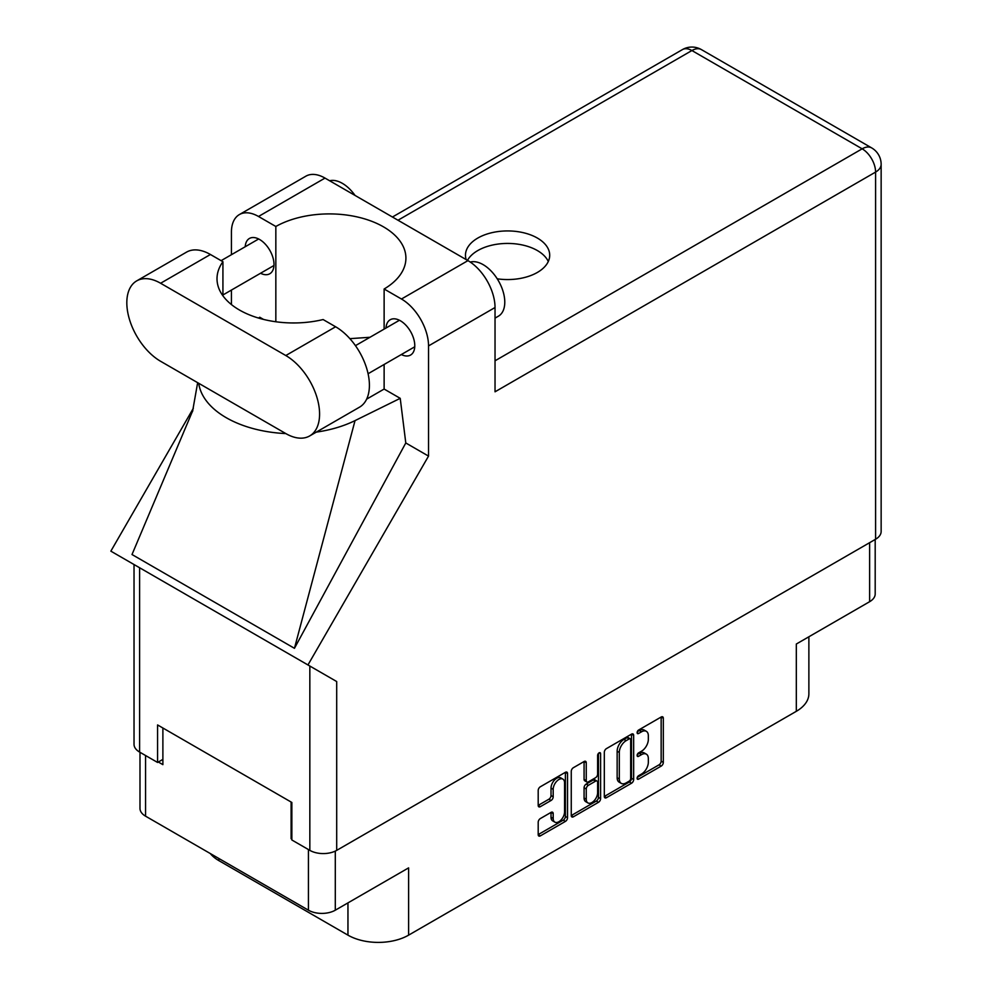 <?xml version="1.0" encoding="UTF-8"?>
<svg xmlns="http://www.w3.org/2000/svg" width="992" height="992" viewBox="0 0 992 992"><rect width="100%" height="100%" fill="white"/><g stroke="black" fill="none" stroke-linecap="round" stroke-linejoin="round"><path stroke-width="1.49" d="M562.898 779.117L560.728 777.864A8.048 4.638 120 0 0 556.71 778.261A8.048 4.638 120 0 0 551.019 788.107L553.189 789.359A8.048 4.638 120 0 1 558.88 779.514A8.048 4.638 120 0 1 562.898 779.117A8.048 4.638 120 0 1 564.56 782.787L564.56 811.89A8.048 4.638 120 0 1 561.05 819.975A8.048 4.638 120 0 1 554.85 822.132A8.048 4.638 120 0 1 553.189 818.45L553.189 813.601A3.001 1.736 120 0 0 552.569 812.225A3.001 1.736 120 0 0 551.068 812.374L540.33 818.574A3.001 1.736 120 0 0 538.197 822.256L538.197 834.656A3.001 1.736 120 0 0 538.817 836.033A3.001 1.736 120 0 0 540.33 835.884L565.415 821.401A3.001 1.736 120 0 0 567.536 817.718L567.536 773.524A3.001 1.736 120 0 0 566.916 772.148A3.001 1.736 120 0 0 565.415 772.297L540.33 786.78A3.001 1.736 120 0 0 538.197 790.463L538.197 805.442A3.001 1.736 120 0 0 538.817 806.818A3.001 1.736 120 0 0 540.33 806.67L551.068 800.47A3.001 1.736 120 0 0 553.189 796.787L553.189 789.359M599.106 752.841L600.594 753.697A2.108 1.215 120 0 0 600.16 752.742A2.108 1.215 120 0 0 599.106 752.841A2.108 1.215 120 0 0 597.618 755.42L597.618 774.082A3.001 1.736 120 0 1 595.498 777.765L588.38 781.87A3.001 1.736 120 0 1 586.867 782.018A3.001 1.736 120 0 1 586.247 780.642L586.247 762.724A3.001 1.736 120 0 0 585.627 761.348A3.001 1.736 120 0 0 584.127 761.496L586.247 762.724M604.314 752.296L604.314 796.477A3.001 1.736 120 0 0 604.946 797.853A3.001 1.736 120 0 0 606.447 797.704L631.532 783.221A3.001 1.736 120 0 0 633.652 779.538L633.652 735.357A3.001 1.736 120 0 0 633.032 733.981A3.001 1.736 120 0 0 631.532 734.13L606.447 748.613A3.001 1.736 120 0 0 604.314 752.296M641.526 774.02L638.6 775.707A2.108 1.215 120 0 0 637.224 777.554A2.108 1.215 120 0 0 637.546 779.241A2.108 1.215 120 0 0 638.6 779.142L661.193 766.097A3.001 1.736 120 0 0 663.313 762.414L663.313 718.233A3.001 1.736 120 0 0 662.693 716.856A3.001 1.736 120 0 0 661.193 717.005L638.6 730.038A2.108 1.215 120 0 0 637.224 731.898A2.108 1.215 120 0 0 637.546 733.584A2.108 1.215 120 0 0 638.6 733.485L641.526 731.798A9.622 5.555 120 0 1 646.338 731.315A9.622 5.555 120 0 1 648.334 735.717L648.334 739.4A9.622 5.555 120 0 1 641.526 751.192L638.6 752.878A2.108 1.215 120 0 0 637.224 754.726A2.108 1.215 120 0 0 637.546 756.412A2.108 1.215 120 0 0 638.6 756.313L641.526 754.627A9.622 5.555 120 0 1 646.338 754.143A9.622 5.555 120 0 1 648.334 758.558L648.334 762.228A9.622 5.555 120 0 1 641.526 774.02M598.474 802.305L573.388 816.788A3.001 1.736 120 0 1 571.888 816.937A3.001 1.736 120 0 1 571.256 815.56L596.304 801.065L598.474 802.305A3.001 1.736 120 0 0 600.594 798.622L600.594 753.697M573.388 816.788L571.256 815.56L571.256 771.379A3.001 1.736 120 0 1 573.388 767.696L584.127 761.496M875.192 539.462L875.192 593.948A18.997 10.962 180 0 1 869.624 601.698L796.316 644.031L796.316 711.314L408.605 935.146A42.879 24.763 180 0 1 347.956 935.146L347.956 902.881M408.605 935.146L408.605 867.876L335.296 910.197A18.997 10.962 180 0 1 308.438 910.197L145.551 816.168A18.997 10.962 180 0 1 139.996 808.406L139.996 752.296M218.872 858.489L218.872 860.622L347.956 935.146M218.872 860.622A42.879 24.763 180 0 1 210.304 853.542M808.877 636.777L808.877 693.805A42.879 24.763 180 0 1 796.316 711.314M291.859 838.228L291.102 838.674L291.859 839.108M291.102 838.674L291.102 802.032M158.336 762.017L162.886 764.646L162.886 728.004M646.338 754.143L644.168 752.891A9.622 5.555 120 0 0 639.356 753.374L641.526 754.627M637.273 754.577L639.356 753.374M646.338 731.315L644.168 730.062A9.622 5.555 120 0 0 639.356 730.546L641.526 731.798M637.273 731.749L639.356 730.546M637.273 777.406L659.023 764.844A3.001 1.736 120 0 0 661.156 761.162L661.156 717.03L663.313 718.233M606.447 797.704L604.314 796.477L629.362 781.969A3.001 1.736 120 0 0 631.495 778.286L631.495 734.142M629.188 781.138A2.108 1.215 120 0 0 630.676 778.559L630.676 739.772A2.108 1.215 120 0 0 630.242 738.804A2.108 1.215 120 0 0 629.188 738.916L626.113 740.689A9.622 5.555 120 0 0 619.306 752.469L619.306 778.993A9.622 5.555 120 0 0 621.302 783.395A9.622 5.555 120 0 0 626.113 782.911L629.188 781.138M630.242 738.804L628.085 737.552A2.108 1.215 120 0 0 627.031 737.664L629.188 738.916M621.302 783.395L619.132 782.142A9.622 5.555 120 0 1 617.148 777.74L617.148 751.229A9.622 5.555 120 0 1 623.943 739.437L627.031 737.664M584.077 761.521L584.077 779.39A3.001 1.736 120 0 0 584.71 780.766L586.867 782.018M598.436 753.424L598.436 797.382L600.594 798.622M586.247 799.242A8.048 4.638 120 0 0 587.909 802.925A8.048 4.638 120 0 0 594.109 800.767A8.048 4.638 120 0 0 597.618 792.67L597.618 782.428A3.001 1.736 120 0 0 596.998 781.051A3.001 1.736 120 0 0 595.498 781.2L588.38 785.304A3.001 1.736 120 0 0 586.247 788.987L586.247 799.242L584.077 797.99A8.048 4.638 120 0 0 585.751 801.672L587.909 802.925M596.998 781.051L594.828 779.799A3.001 1.736 120 0 0 593.328 779.948L595.498 781.2M584.077 797.99L584.077 787.747A3.001 1.736 120 0 1 586.21 784.064L593.328 779.948M596.304 801.065A3.001 1.736 120 0 0 598.436 797.382M554.85 822.132L552.693 820.88A8.048 4.638 120 0 1 551.019 817.197L551.019 812.398M538.197 805.392L548.898 799.217A3.001 1.736 120 0 0 551.019 795.534L551.019 788.107M538.197 834.607L563.245 820.148A3.001 1.736 120 0 0 565.378 816.466L565.378 772.322M309.69 435.934L359.513 407.166A47.79 27.59 -120 0 0 369.408 385.293A47.79 27.59 -120 0 0 335.618 326.777L323.107 319.548A76.582 44.206 0 0 1 217.012 278.752A76.582 44.206 0 0 1 222.927 261.714L210.428 254.498A47.79 27.59 -120 0 0 186.533 252.129L136.71 280.885A47.79 27.59 -120 0 0 129.394 319.176A47.79 27.59 -120 0 0 160.605 361.286L285.795 433.566A47.79 27.59 -120 0 0 309.69 435.934A47.79 27.59 -120 0 0 319.585 414.061A47.79 27.59 -120 0 0 285.795 355.533L160.605 283.253A47.79 27.59 -120 0 0 136.71 280.885M329.629 180.755A30.628 17.682 60 0 1 355.037 195.424M470.282 262.074A30.628 17.682 60 0 1 492.888 272.961A30.628 17.682 60 0 1 504.779 302.138A30.628 17.682 60 0 1 498.43 316.163L495.033 318.122M401.314 354.541A20.373 11.755 -120 0 0 410.564 355.049A20.373 11.755 -120 0 0 414.78 345.724A20.373 11.755 -120 0 0 405.889 325.215A20.373 11.755 -120 0 0 390.191 319.759A20.373 11.755 -120 0 0 386 328.017M260.536 273.259A20.373 11.755 -120 0 0 269.774 273.767A20.373 11.755 -120 0 0 273.99 264.442A20.373 11.755 -120 0 0 265.1 243.933A20.373 11.755 -120 0 0 249.401 238.477A20.373 11.755 -120 0 0 245.222 246.735M497.228 278.814A42.123 24.316 0 0 0 537.379 272.44A42.123 24.316 0 0 0 549.704 255.242A42.123 24.316 0 0 0 523.714 232.785A42.123 24.316 0 0 0 477.809 238.055A42.123 24.316 0 0 0 465.471 255.242A42.123 24.316 0 0 0 466.153 259.582M467.48 260.35A42.123 24.316 180 0 1 477.809 250.554A42.123 24.316 180 0 1 518.531 244.268A42.123 24.316 180 0 1 548.291 261.504M239.357 214.582L305.858 176.192A38.291 22.109 60 0 1 325.004 178.089L258.503 216.479A38.291 22.109 -120 0 0 239.357 214.582A38.291 22.109 -120 0 0 231.434 232.116L231.434 254.696M875.589 539.239L875.589 172.087A18.997 10.962 180 0 0 881.144 164.337L881.144 531.489A18.997 10.962 180 0 1 875.589 539.239L336.697 850.367A18.997 10.962 180 0 1 309.839 850.367L309.839 666.041L336.697 681.541L307.954 664.95L428.532 456.097L428.532 345.91A38.291 22.109 -120 0 0 401.462 299.014L467.951 260.623L325.004 178.089M467.951 260.623A38.291 22.109 60 0 1 495.033 307.52L495.033 391.803L875.589 172.087A18.997 10.962 60 0 0 862.16 148.825L691.908 50.542L397.99 220.236M401.462 299.014L384.127 289.007L384.127 329.096M384.127 364.473L384.127 389.05A76.582 44.206 180 0 1 383.482 389.422L366.643 399.144M316.287 432.128A94.959 54.82 0 0 0 355.037 420.608L400.222 398.338L384.127 389.05M400.222 398.338L405.79 442.965L428.532 456.097M192.845 410.415L132.01 554.528L294.45 648.309L405.79 442.965M307.954 664.95L110.856 551.155L193.353 408.258M275.838 321.755L275.838 226.486L258.503 216.479M231.434 304.569L231.434 290.061M263.512 319.412L259.755 317.242L258.54 318.06M309.839 666.041L139.599 567.746L139.599 752.072L157.579 762.451L162.886 759.388M139.599 752.072A18.997 10.962 180 0 1 134.032 744.322L134.032 564.535M309.839 850.367L291.859 839.988L291.859 802.466L157.579 724.941L157.579 762.451M139.599 567.746C132.358 563.568 132.358 563.568 139.599 567.746M384.127 289.007A76.582 44.206 0 0 0 405.914 258.118A76.582 44.206 0 0 0 359.067 217.372A76.582 44.206 0 0 0 275.838 226.486M369.954 337.28L349.878 338.656M198.722 383.296A94.959 54.82 0 0 0 285.808 433.578M355.037 420.608L294.45 648.309M222.927 295.79L222.927 261.714M869.624 601.698L869.624 542.674M335.296 851.099L335.296 910.197M308.438 910.197L308.438 849.549M145.551 755.507L145.551 816.168M637.112 755.458L638.6 756.313M637.112 732.617L638.6 733.485M661.156 761.162L663.313 762.414M659.023 764.844L661.193 766.097M637.112 778.286L638.6 779.142M631.532 734.13L633.652 735.357M631.495 778.286L633.652 779.538M629.362 781.969L631.532 783.221M623.943 739.437L626.113 740.689M617.148 751.229L619.306 752.469M617.148 777.74L619.306 778.993M584.077 779.39L586.247 780.642M586.21 784.064L588.38 785.304M584.077 787.747L586.247 788.987M551.068 812.374L553.189 813.601M551.019 817.197L553.189 818.45M551.019 795.534L553.189 796.787M548.898 799.217L551.068 800.47M538.197 805.442L540.33 806.67M565.415 772.297L567.536 773.524M565.378 816.466L567.536 817.718M563.245 820.148L565.415 821.401M538.197 834.656L540.33 835.884M495.033 360.79L862.16 148.825A18.997 10.962 120 0 1 871.646 147.895L701.406 49.6A18.997 10.962 120 0 0 691.908 50.542A18.997 10.962 60 0 0 682.422 49.6L392.435 217.025M495.033 307.52L428.532 345.91M336.697 681.541L336.697 850.367M210.428 254.498L160.605 283.253M335.618 326.777L285.795 355.533M355.446 345.662L399.429 320.267M221.104 260.66L258.652 238.985M222.927 294.971L273.966 265.509M368.082 373.736L414.755 346.791M197.656 382.676L192.535 411.568M701.406 49.6A18.997 18.997 0 0 0 682.422 49.6M881.144 164.337A18.997 18.997 0 0 0 871.646 147.895"/></g></svg>
